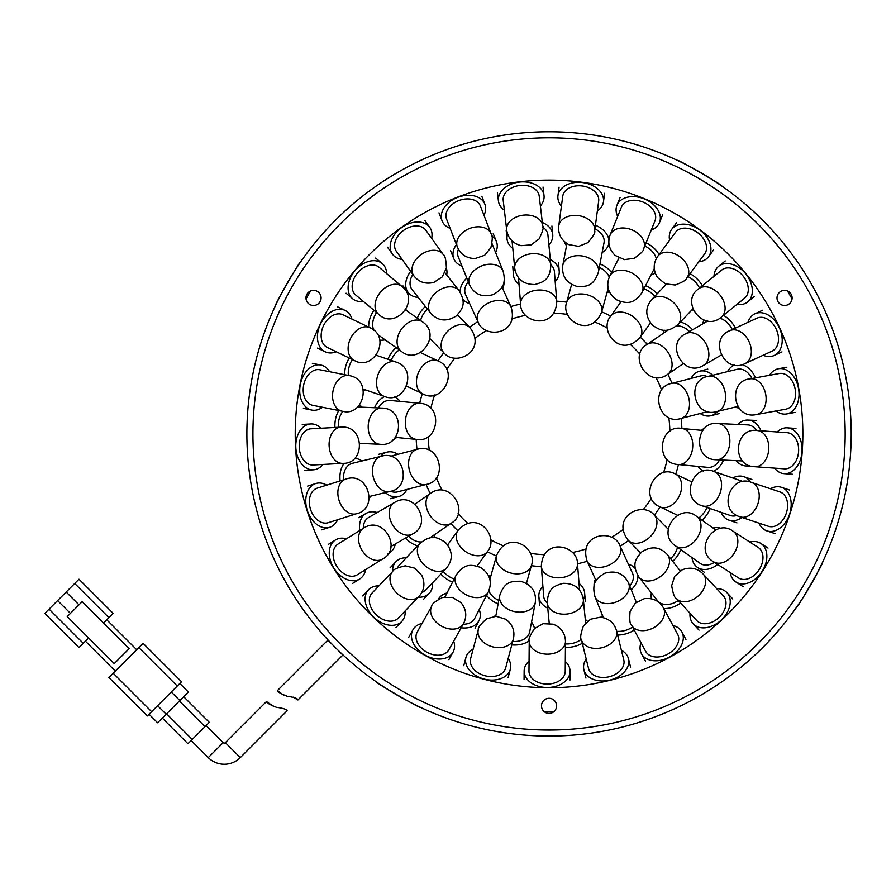<?xml version="1.0" encoding="UTF-8"?>
<svg xmlns="http://www.w3.org/2000/svg" width="896" height="896" viewBox="0 0 896 896"><rect width="100%" height="100%" fill="white"/><g stroke="black" fill="none" stroke-linecap="round" stroke-linejoin="round"><path stroke-width="1.34" d="M544.454 554.691A120.859 120.859 0 0 1 530.566 553.358M503.418 545.843A120.859 120.859 0 0 1 490.829 539.84M467.891 523.488A120.859 120.859 0 0 1 458.114 513.542M442.154 490.336A120.859 120.859 0 0 1 436.363 477.635M429.296 450.374A120.859 120.859 0 0 1 428.198 436.464M430.898 408.419A120.859 120.859 0 0 1 434.616 394.979M446.734 369.555A120.859 120.859 0 0 1 454.832 358.198M474.914 338.442A120.859 120.859 0 0 1 486.416 330.546M512.042 318.853A120.859 120.859 0 0 1 525.549 315.358M556.741 301.19A132.955 132.955 0 0 1 566.731 302.142M601.675 311.819A132.955 132.955 0 0 1 610.725 316.142M640.248 337.187A132.955 132.955 0 0 1 647.293 344.344A132.955 132.955 0 0 0 640.248 337.187M667.834 374.214A132.955 132.955 0 0 1 672 383.354A132.955 132.955 0 0 0 667.834 374.214M681.083 418.454A132.955 132.955 0 0 1 681.878 428.456A132.955 132.955 0 0 0 681.083 418.454M678.418 464.542A132.955 132.955 0 0 1 675.73 474.219A132.955 132.955 0 0 0 678.418 464.542M660.139 506.946A132.955 132.955 0 0 1 654.315 515.122A132.955 132.955 0 0 0 660.139 506.946M628.454 540.534A132.955 132.955 0 0 1 620.189 546.224A132.955 132.955 0 0 0 628.454 540.534M587.194 561.277A132.955 132.955 0 0 1 577.483 563.786A132.955 132.955 0 0 0 587.194 561.277M553.627 313.141A120.859 120.859 0 0 1 567.515 314.474M594.653 321.989A120.859 120.859 0 0 1 607.253 327.992M630.19 344.344A120.859 120.859 0 0 1 639.968 354.29M655.928 377.496A120.859 120.859 0 0 1 661.718 390.186M668.774 417.458A120.859 120.859 0 0 1 669.872 431.368M667.184 459.402A120.859 120.859 0 0 1 663.466 472.842M651.336 498.277A120.859 120.859 0 0 1 643.25 509.634M623.157 529.379A120.859 120.859 0 0 1 611.666 537.286M586.04 548.979A120.859 120.859 0 0 1 572.533 552.474M541.341 566.642A132.955 132.955 0 0 1 531.35 565.678M496.406 556.002A132.955 132.955 0 0 1 487.346 551.69M457.822 530.645A132.955 132.955 0 0 1 450.789 523.488A132.955 132.955 0 0 0 457.822 530.645M430.248 493.606A132.955 132.955 0 0 1 426.082 484.478A132.955 132.955 0 0 0 430.248 493.606M416.987 449.378A132.955 132.955 0 0 1 416.203 439.376A132.955 132.955 0 0 0 416.987 449.378M419.664 403.278A132.955 132.955 0 0 1 422.341 393.613A132.955 132.955 0 0 0 419.664 403.278M437.942 360.886A132.955 132.955 0 0 1 443.766 352.71A132.955 132.955 0 0 0 437.942 360.886M469.627 327.286A132.955 132.955 0 0 1 477.893 321.608A132.955 132.955 0 0 0 469.627 327.286M510.877 306.555A132.955 132.955 0 0 1 520.587 304.046A132.955 132.955 0 0 0 510.877 306.555M266.459 701.534L225.344 742.65A1.512 1.512 0 0 1 223.205 742.65L208.253 757.613A22.658 22.658 0 0 0 240.296 757.613L287.123 710.786C286.866 709.408 283.27 708.232 276.315 707.28C269.898 704.715 266.616 702.8 266.459 701.534L274.098 706.754M223.205 742.65L206.114 725.558M208.253 757.613L191.162 740.522M162.31 718.088L187.947 743.725L205.05 726.634L209.317 722.355L183.68 696.718M149.061 714.235L157.618 722.781L188.384 692.014L179.838 683.469L188.384 692.014M147.358 715.949L108.898 677.488L147.358 715.949L181.541 681.755L143.08 643.306L138.813 647.573L177.274 686.034M108.898 677.488L138.813 647.573M85.4 641.166L115.304 671.082M106.758 619.797L136.674 649.712M88.603 637.963L83.261 643.306L49.078 609.112L44.8 613.39L78.982 647.573L83.261 643.306M74.715 583.475L108.898 617.658L113.176 613.39L78.982 579.208L49.078 609.112M108.898 617.658L103.555 623M78.982 579.208L113.176 613.39M78.982 647.573L59.517 628.107M82.186 601.642L129.192 648.648L114.24 663.6L67.234 616.594L82.186 601.642M78.982 604.845L66.17 592.021M57.624 600.566L70.437 613.39M277.446 690.547C277.558 691.858 280.818 693.773 287.224 696.282C294.179 697.267 297.752 698.499 297.931 699.978L342.854 655.054L327.902 640.091L277.446 690.547L283.819 695.341M297.931 699.978L293.126 697.122M787.461 290.965A277.984 277.984 0 0 1 792.042 298.906M553.616 711.861A277.984 277.984 0 0 1 544.454 711.861M306.578 297.942L306.04 298.906A277.984 277.984 0 0 1 310.621 290.965L308.291 294.93M539.213 196.078A18.133 12.824 173.3 0 0 526.904 185.662A18.133 12.824 173.3 0 0 507.685 190.478A18.133 12.824 173.3 0 0 503.205 200.334L506.71 230.037A18.133 12.824 -6.7 0 1 511.19 220.181A18.133 12.824 -6.7 0 1 536.693 217.571A18.133 12.824 -6.7 0 1 542.73 225.792L539.213 196.078M504.381 210.224A22.96 16.24 -6.7 0 1 498.411 200.894A22.96 16.24 -6.7 0 1 504.067 188.418A22.96 16.24 -6.7 0 1 528.427 182.314A22.96 16.24 -6.7 0 1 544.018 195.518A22.96 16.24 -6.7 0 1 540.389 205.979M518.515 277.715L520.61 304.293A18.133 12.824 -4.5 0 1 525.952 294.246A18.133 12.824 -4.5 0 1 551.544 293.328A18.133 12.824 -4.5 0 1 556.763 301.437L554.4 271.622A18.133 12.824 175.5 0 0 550.816 264.779L547.926 234.998A18.133 12.824 174.4 0 0 542.83 227.158M542.338 222.488A22.96 16.24 -5.6 0 1 552.731 234.528A22.96 16.24 -5.6 0 1 548.89 244.91M512.803 248.416A22.96 16.24 -5.6 0 1 507.024 238.963A22.96 16.24 -5.6 0 1 507.629 233.946M550.312 259.605A22.96 16.24 -4.5 0 1 559.227 271.242A22.96 16.24 -4.5 0 1 555.184 281.557M519.042 284.413A22.96 16.24 -4.5 0 1 513.442 274.859A22.96 16.24 -4.5 0 1 514.741 268.419M609.224 277.077A18.133 12.824 -164.5 0 0 599.301 267.411M599.962 263.95A22.96 16.24 15.5 0 1 611.509 272.552M609.202 291.469A22.96 16.24 15.5 0 1 606.928 292.846M654.774 296.33A18.133 12.824 -144.5 0 0 643.91 288.837M645.534 285.667A22.96 16.24 35.5 0 1 657.205 293.776M689.506 331.554A18.133 12.824 -124.5 0 0 683.099 327.13A18.133 12.824 -124.5 0 0 676.536 325.898M680.4 322A22.96 16.24 55.5 0 1 683.39 323.042A22.96 16.24 55.5 0 1 692.586 329.762M663.51 333.189A22.96 16.24 55.5 0 1 664.216 330.12M717.539 411.398A22.96 16.24 75.5 0 1 711.01 415.699A22.96 16.24 75.5 0 1 700.157 413.515M707.358 376.578A18.133 12.824 -104.5 0 0 700.706 375.917L671.754 383.41A18.133 12.824 75.5 0 1 682.573 386.926A18.133 12.824 75.5 0 1 687.926 411.97A18.133 12.824 75.5 0 1 680.848 418.51L707.818 411.533M691.062 378.414A22.96 16.24 75.5 0 1 699.496 371.235A22.96 16.24 75.5 0 1 712.734 375.245M702.766 430.461L681.621 428.434A18.133 12.824 95.5 0 1 690.592 435.434A18.133 12.824 95.5 0 1 687.053 460.802A18.133 12.824 95.5 0 1 678.16 464.52L707.941 467.376A18.133 12.824 -84.5 0 0 719.589 459.906M723.531 460.085A22.96 16.24 95.5 0 1 713.272 471.285M703.55 471.094A22.96 16.24 95.5 0 1 698.018 466.424M701.478 430.338A22.96 16.24 95.5 0 1 705.589 427.582M698.779 517.933A18.133 12.824 -64.5 0 0 706.91 507.427M710.147 508.547A22.96 16.24 115.5 0 1 701.971 520.195M670.578 558.678A18.133 12.824 -44.5 0 0 677.477 547.4A18.133 12.824 -44.5 0 0 677.499 547.299M680.758 549.606A22.96 16.24 135.5 0 1 672.706 561.366M629.776 586.029A18.133 12.824 -24.5 0 0 630.918 584.483A18.133 12.824 -24.5 0 0 632.498 573.216L620.088 546A18.133 12.824 155.5 0 1 618.509 557.267A18.133 12.824 155.5 0 1 594.765 566.888A18.133 12.824 155.5 0 1 587.093 561.042L596.131 580.843M637.941 575.702A22.96 16.24 155.5 0 1 634.894 585.48A22.96 16.24 155.5 0 1 631.277 589.77M594.082 586.152A22.96 16.24 155.5 0 1 595.37 579.186M628.365 564.144A22.96 16.24 155.5 0 1 635.298 568.646M579.566 590.117L577.461 563.539A18.133 12.824 175.5 0 1 572.13 573.586A18.133 12.824 175.5 0 1 546.526 574.504A18.133 12.824 175.5 0 1 541.318 566.395L543.67 596.21A18.133 12.824 -4.5 0 0 547.254 603.053M547.758 608.216A22.96 16.24 175.5 0 1 538.854 596.59A22.96 16.24 175.5 0 1 542.886 586.275M579.04 583.419A22.96 16.24 175.5 0 1 584.64 592.973A22.96 16.24 175.5 0 1 583.341 599.413M488.846 590.755A18.133 12.824 15.5 0 0 498.781 600.41M498.12 603.882A22.96 16.24 -164.5 0 1 486.573 595.28M488.869 576.352A22.96 16.24 -164.5 0 1 491.154 574.986M443.307 571.491A18.133 12.824 35.5 0 0 454.171 578.995M452.547 582.154A22.96 16.24 -144.5 0 1 440.877 574.045M408.576 536.278A18.133 12.824 55.5 0 0 414.982 540.691A18.133 12.824 55.5 0 0 421.534 541.934M417.682 545.821A22.96 16.24 -124.5 0 1 414.691 544.79A22.96 16.24 -124.5 0 1 405.496 538.07M434.56 534.643A22.96 16.24 -124.5 0 1 433.854 537.712M380.531 456.422A22.96 16.24 -104.5 0 1 387.061 452.133A22.96 16.24 -104.5 0 1 397.925 454.317M390.723 491.243A18.133 12.824 75.5 0 0 397.365 491.915L426.328 484.422A18.133 12.824 -104.5 0 1 415.498 480.906A18.133 12.824 -104.5 0 1 410.155 455.851A18.133 12.824 -104.5 0 1 417.234 449.31L390.253 456.299M407.019 489.418A22.96 16.24 -104.5 0 1 398.574 496.597A22.96 16.24 -104.5 0 1 385.336 492.576M395.304 437.371L416.45 439.398A18.133 12.824 -84.5 0 1 407.478 432.398A18.133 12.824 -84.5 0 1 411.018 407.03A18.133 12.824 -84.5 0 1 419.91 403.312L390.141 400.445A18.133 12.824 95.5 0 0 378.482 407.926M374.55 407.747A22.96 16.24 -84.5 0 1 384.81 396.536M394.531 396.726A22.96 16.24 -84.5 0 1 400.064 401.397M396.592 437.494A22.96 16.24 -84.5 0 1 392.482 440.25M399.302 349.888A18.133 12.824 115.5 0 0 391.171 360.394M387.923 359.285A22.96 16.24 -64.5 0 1 396.11 347.626M427.493 309.154A18.133 12.824 135.5 0 0 420.605 320.432A18.133 12.824 135.5 0 0 420.582 320.533M417.323 318.214A22.96 16.24 -44.5 0 1 425.365 306.466M468.306 281.803A18.133 12.824 155.5 0 0 467.163 283.349A18.133 12.824 155.5 0 0 465.584 294.616L477.994 321.832A18.133 12.824 -24.5 0 1 479.573 310.565A18.133 12.824 -24.5 0 1 503.317 300.944A18.133 12.824 -24.5 0 1 510.989 306.79L501.95 286.978M460.13 292.13A22.96 16.24 -24.5 0 1 463.176 282.352A22.96 16.24 -24.5 0 1 466.794 278.051M504 281.669A22.96 16.24 -24.5 0 1 502.712 288.635M469.717 303.688A22.96 16.24 -24.5 0 1 462.784 299.186M566.933 243.6L562.789 265.317A18.133 12.824 10.8 0 1 570.315 257.141A18.133 12.824 10.8 0 1 595.336 262.707A18.133 12.824 10.8 0 1 598.405 272.115L604.016 242.738A18.133 12.824 -169.2 0 0 594.944 228.85M595.426 225.221A22.96 16.24 10.8 0 1 608.899 240.229M608.877 242.872A22.96 16.24 10.8 0 1 608.765 243.645A22.96 16.24 10.8 0 1 602.146 252.526M566.53 245.728A22.96 16.24 10.8 0 1 564.189 241.45M656.286 258.642A18.133 12.824 -152.8 0 0 644.784 245.986M646.072 242.816A22.96 16.24 27.2 0 1 659.042 254.576M655.222 273.112A22.96 16.24 27.2 0 1 651.09 274.837M699.53 288.098A18.133 12.824 -136.5 0 0 687.87 276.573M690.01 273.672A22.96 16.24 43.5 0 1 702.374 285.79M693.224 310.005A22.96 16.24 43.5 0 1 691.779 310.027M665.493 285.051A22.96 16.24 43.5 0 1 665.448 283.875M732.278 329.549A18.133 12.824 -120.1 0 0 722.456 319.234A18.133 12.824 -120.1 0 0 719.846 318.181M723.453 315.381A22.96 16.24 59.9 0 1 735.381 328.115M702.71 323.893A22.96 16.24 59.9 0 1 703.998 320.13M751.957 378.493A18.133 12.824 -103.7 0 0 747.734 372.736A18.133 12.824 -103.7 0 0 737.173 369.275L708.109 376.376A18.133 12.824 76.3 0 1 718.682 379.837A18.133 12.824 76.3 0 1 724.013 404.902A18.133 12.824 76.3 0 1 716.722 411.6L737.811 406.448M742.011 364.672A22.96 16.24 76.3 0 1 749.403 368.962A22.96 16.24 76.3 0 1 755.496 377.843M739.446 408.621A22.96 16.24 76.3 0 1 736.098 406.862M727.485 371.638A22.96 16.24 76.3 0 1 734.586 365.03M737.8 424.446A22.96 16.24 92.6 0 1 747.981 420.067A22.96 16.24 92.6 0 1 759.584 428.042A22.96 16.24 92.6 0 1 760.973 430.808M749.459 465.55A22.96 16.24 92.6 0 1 745.875 465.954A22.96 16.24 92.6 0 1 736.142 460.667M756.493 430.506A18.133 12.824 -87.4 0 0 747.757 424.894L717.875 423.528A18.133 12.824 92.6 0 1 727.037 429.822A18.133 12.824 92.6 0 1 725.088 455.37A18.133 12.824 92.6 0 1 716.218 459.749L742.661 460.958M743.266 481.667A18.133 12.824 -71 0 0 742.246 481.253L713.966 471.509A18.133 12.824 109 0 1 720.989 480.133A18.133 12.824 109 0 1 711.917 504.101A18.133 12.824 109 0 1 702.162 505.803L730.442 515.536A18.133 12.824 -71 0 0 736.949 515.446M741.955 517.451A22.96 16.24 109 0 1 728.874 520.106A22.96 16.24 109 0 1 721.022 512.288M732.827 478.005A22.96 16.24 109 0 1 743.826 476.683A22.96 16.24 109 0 1 750.411 482.093M715.758 529.984L696.696 516.454A18.133 12.824 125.4 0 1 700.997 526.702A18.133 12.824 125.4 0 1 685.541 547.154A18.133 12.824 125.4 0 1 675.707 546.022L700.101 563.338A18.133 12.824 -54.6 0 0 714.426 562.352M717.674 564.458A22.96 16.24 125.4 0 1 697.301 567.28A22.96 16.24 125.4 0 1 691.97 557.57M712.958 528.002A22.96 16.24 125.4 0 1 721.347 528.461M680.221 570.886L667.453 554.714A18.133 12.824 141.7 0 1 668.696 565.757A18.133 12.824 141.7 0 1 648.11 581.022A18.133 12.824 141.7 0 1 638.994 577.17L657.518 600.656A18.133 12.824 -38.3 0 0 678.283 600.533M680.624 603.064A22.96 16.24 141.7 0 1 663.757 608.485M651.448 598.808A22.96 16.24 141.7 0 1 651.347 592.827M679.806 570.371A22.96 16.24 141.7 0 1 680.904 570.483M616.672 631.266A18.133 12.824 -21.9 0 0 632.565 627.021M634.222 630.101A22.96 16.24 158.1 0 1 617.613 635.029M601.586 617.299A22.96 16.24 158.1 0 1 602.437 615.216M636.07 601.686A22.96 16.24 158.1 0 1 636.698 601.933M565.454 643.91A18.133 12.824 -5.6 0 0 581.314 639.296M582.288 643.238A22.96 16.24 174.4 0 1 565.432 647.371M585.278 619.405A22.96 16.24 174.4 0 1 587.418 621.286M512.691 641.491A18.133 12.824 10.8 0 0 522.144 640.069A18.133 12.824 10.8 0 0 529.682 631.893L535.293 602.515A18.133 12.824 -169.2 0 1 527.755 610.691A18.133 12.824 -169.2 0 1 502.746 605.125A18.133 12.824 -169.2 0 1 499.677 595.706L495.746 616.269M529.222 640.718A22.96 16.24 -169.2 0 1 524.888 643.16A22.96 16.24 -169.2 0 1 511.795 644.874M494.435 616.325A22.96 16.24 -169.2 0 1 495.936 615.306M531.552 622.104A22.96 16.24 -169.2 0 1 534.464 628.589M463.165 624.232A18.133 12.824 27.2 0 0 465.158 624.142A18.133 12.824 27.2 0 0 474.69 618.419L488.354 591.808A18.133 12.824 -152.8 0 1 478.811 597.531A18.133 12.824 -152.8 0 1 456.378 585.144A18.133 12.824 -152.8 0 1 456.098 575.254L444.965 596.938M479.237 609.56A22.96 16.24 -152.8 0 1 478.99 620.626A22.96 16.24 -152.8 0 1 466.917 627.872A22.96 16.24 -152.8 0 1 461.182 627.771M438.312 599.312A22.96 16.24 -152.8 0 1 446.981 592.995M421.837 592.446A18.133 12.824 43.5 0 0 425.723 590.005L446.32 568.322A18.133 12.824 -136.5 0 1 435.568 571.122A18.133 12.824 -136.5 0 1 417.525 552.91A18.133 12.824 -136.5 0 1 420.045 543.334L399.437 565.018A18.133 12.824 43.5 0 0 397.622 567.784M392.538 571.614A22.96 16.24 -136.5 0 1 395.931 561.691A22.96 16.24 -136.5 0 1 406.302 557.794M432.589 582.781A22.96 16.24 -136.5 0 1 429.218 593.331A22.96 16.24 -136.5 0 1 418.242 597.206M390.891 546.526L412.619 533.938A18.133 12.824 -120.1 0 1 401.509 533.59A18.133 12.824 -120.1 0 1 389.334 511.045A18.133 12.824 -120.1 0 1 394.442 502.566L368.558 517.563A18.133 12.824 59.9 0 0 363.306 528.304M359.744 530.522A22.96 16.24 -120.1 0 1 366.128 513.386A22.96 16.24 -120.1 0 1 377.182 512.568M395.36 543.939A22.96 16.24 -120.1 0 1 389.166 553.112A22.96 16.24 -120.1 0 1 388.091 553.661M369.376 496.485L389.962 491.445A18.133 12.824 -103.7 0 1 379.4 487.995A18.133 12.824 -103.7 0 1 374.069 462.918A18.133 12.824 -103.7 0 1 381.36 456.232L352.296 463.333A18.133 12.824 76.3 0 0 343.493 479.842M340.133 480.906A22.96 16.24 -103.7 0 1 344.243 463.232M354.491 458.315A22.96 16.24 -103.7 0 1 361.984 460.958M370.586 496.182A22.96 16.24 -103.7 0 1 369.275 498.243M342.91 411.309A18.133 12.824 92.6 0 0 338.386 427.291M334.947 427.47A22.96 16.24 -87.4 0 1 338.778 410.514M359.632 404.869A22.96 16.24 -87.4 0 1 361.939 407.165M352.43 359.542A18.133 12.824 109 0 0 348.365 375.446M344.658 374.707A22.96 16.24 -71 0 1 349.238 358.008M376.701 354.771A22.96 16.24 -71 0 1 377.059 355.533M365.254 389.827A22.96 16.24 -71 0 1 363.53 390.656M376.566 312.536A18.133 12.824 125.4 0 0 372.68 323.814A18.133 12.824 125.4 0 0 373.89 330.31M368.76 327.163A22.96 16.24 -54.6 0 1 368.738 325.024A22.96 16.24 -54.6 0 1 373.934 310.318M405.989 309.467A22.96 16.24 -54.6 0 1 406.101 310.262M385.123 339.83A22.96 16.24 -54.6 0 1 379.77 340.122M412.854 274.422A18.133 12.824 141.7 0 0 410.85 278.589A18.133 12.824 141.7 0 0 412.093 289.632L430.618 313.118A18.133 12.824 -38.3 0 1 429.374 302.064A18.133 12.824 -38.3 0 1 449.971 286.81A18.133 12.824 -38.3 0 1 459.088 290.651L444.942 272.731M418.264 297.461A22.96 16.24 -38.3 0 1 408.296 292.634A22.96 16.24 -38.3 0 1 406.717 278.634A22.96 16.24 -38.3 0 1 410.659 271.342M446.376 268.072A22.96 16.24 -38.3 0 1 446.734 274.994M462.011 266.146A22.96 16.24 -21.9 0 1 453.802 258.698A22.96 16.24 -21.9 0 1 456.232 244.832A22.96 16.24 -21.9 0 1 456.422 244.574M491.826 235.984A22.96 16.24 -21.9 0 1 496.406 241.562A22.96 16.24 -21.9 0 1 495.645 252.616M458.416 249.256A18.133 12.824 158.1 0 0 458.282 256.894L469.448 284.648A18.133 12.824 -21.9 0 1 471.374 273.694A18.133 12.824 -21.9 0 1 495.421 264.858A18.133 12.824 -21.9 0 1 503.093 271.118L492.083 243.746M598.674 201.107A18.133 12.824 -172.3 0 0 589.333 187.958A18.133 12.824 -172.3 0 0 569.52 187.835A18.133 12.824 -172.3 0 0 562.744 196.269L558.746 225.915A18.133 12.824 7.7 0 1 565.533 217.482A18.133 12.824 7.7 0 1 590.878 221.301A18.133 12.824 7.7 0 1 594.686 230.754L598.674 201.107M561.411 206.147A22.96 16.24 7.7 0 1 557.95 195.63A22.96 16.24 7.7 0 1 566.541 184.946A22.96 16.24 7.7 0 1 591.64 185.091A22.96 16.24 7.7 0 1 603.467 201.757A22.96 16.24 7.7 0 1 597.341 210.986M655.01 220.763A18.133 12.824 -157.9 0 0 649.242 205.71A18.133 12.824 -157.9 0 0 630.078 200.659A18.133 12.824 -157.9 0 0 621.41 207.144L610.165 234.864A18.133 12.824 22.1 0 1 618.834 228.379A18.133 12.824 22.1 0 1 642.443 238.381A18.133 12.824 22.1 0 1 643.776 248.494L655.01 220.763M617.658 216.384A22.96 16.24 22.1 0 1 616.93 205.33A22.96 16.24 22.1 0 1 627.906 197.12A22.96 16.24 22.1 0 1 652.176 203.504A22.96 16.24 22.1 0 1 659.49 222.589A22.96 16.24 22.1 0 1 651.269 230.003M704.693 253.814A18.133 12.824 -143.5 0 0 702.845 237.798A18.133 12.824 -143.5 0 0 685.53 228.144A18.133 12.824 -143.5 0 0 675.528 232.266L657.754 256.323A18.133 12.824 36.5 0 1 667.755 252.202A18.133 12.824 36.5 0 1 688.128 267.758A18.133 12.824 36.5 0 1 686.907 277.872L704.693 253.814M669.603 240.285A22.96 16.24 36.5 0 1 671.642 229.398A22.96 16.24 36.5 0 1 684.32 224.168A22.96 16.24 36.5 0 1 706.238 236.398A22.96 16.24 36.5 0 1 708.579 256.693A22.96 16.24 36.5 0 1 698.768 261.834M744.587 298.189A18.133 12.824 -129.1 0 0 746.782 282.206A18.133 12.824 -129.1 0 0 732.424 268.554A18.133 12.824 -129.1 0 0 721.706 270.054L698.499 288.938A18.133 12.824 50.9 0 1 709.218 287.437A18.133 12.824 50.9 0 1 725.088 307.563A18.133 12.824 50.9 0 1 721.381 317.061L744.587 298.189M713.966 276.349A22.96 16.24 50.9 0 1 718.648 266.314A22.96 16.24 50.9 0 1 732.222 264.398A22.96 16.24 50.9 0 1 750.422 281.691A22.96 16.24 50.9 0 1 747.634 301.93A22.96 16.24 50.9 0 1 736.859 304.472M772.195 351.075A18.133 12.824 -114.7 0 0 778.299 336.146A18.133 12.824 -114.7 0 0 767.782 319.357A18.133 12.824 -114.7 0 0 757.03 318.147L729.859 330.658A18.133 12.824 65.3 0 1 740.611 331.867A18.133 12.824 65.3 0 1 750.971 355.32A18.133 12.824 65.3 0 1 745.024 363.597L772.195 351.075M747.97 322.314A22.96 16.24 65.3 0 1 755.003 313.757A22.96 16.24 65.3 0 1 768.622 315.28A22.96 16.24 65.3 0 1 781.95 336.56A22.96 16.24 65.3 0 1 774.222 355.466A22.96 16.24 65.3 0 1 763.146 355.253M785.792 409.181A18.133 12.824 -100.3 0 0 795.413 396.234A18.133 12.824 -100.3 0 0 789.398 377.35A18.133 12.824 -100.3 0 0 779.285 373.509L749.851 378.874A18.133 12.824 79.7 0 1 759.976 382.715A18.133 12.824 79.7 0 1 764.176 408.005A18.133 12.824 79.7 0 1 756.358 414.546L785.792 409.181M769.474 375.301A22.96 16.24 79.7 0 1 778.411 368.749A22.96 16.24 79.7 0 1 791.235 373.621A22.96 16.24 79.7 0 1 798.84 397.544A22.96 16.24 79.7 0 1 786.654 413.941A22.96 16.24 79.7 0 1 775.981 410.962M784.504 468.832A18.133 12.824 -85.9 0 0 797.037 458.685A18.133 12.824 -85.9 0 0 795.917 438.906A18.133 12.824 -85.9 0 0 787.069 432.667L757.232 430.539A18.133 12.824 94.1 0 1 766.08 436.778A18.133 12.824 94.1 0 1 763.862 462.325A18.133 12.824 94.1 0 1 754.667 466.715L784.504 468.832M777.134 431.962A22.96 16.24 94.1 0 1 787.416 427.84A22.96 16.24 94.1 0 1 798.616 435.747A22.96 16.24 94.1 0 1 800.038 460.813A22.96 16.24 94.1 0 1 784.157 473.659A22.96 16.24 94.1 0 1 774.558 468.126M768.421 526.288A18.133 12.824 -71.5 0 0 783.082 519.59A18.133 12.824 -71.5 0 0 786.912 500.147A18.133 12.824 -71.5 0 0 779.901 491.904L751.531 482.429A18.133 12.824 108.5 0 1 758.542 490.672A18.133 12.824 108.5 0 1 750.042 514.853A18.133 12.824 108.5 0 1 740.051 516.813L768.421 526.288M770.448 488.746A22.96 16.24 108.5 0 1 781.435 487.312A22.96 16.24 108.5 0 1 790.317 497.75A22.96 16.24 108.5 0 1 785.467 522.379A22.96 16.24 108.5 0 1 766.886 530.88A22.96 16.24 108.5 0 1 758.968 523.141M738.55 577.954A18.133 12.824 -57.1 0 0 754.432 575.098A18.133 12.824 -57.1 0 0 762.978 557.222A18.133 12.824 -57.1 0 0 758.229 547.49L733.107 531.261A18.133 12.824 122.9 0 1 737.845 540.982A18.133 12.824 122.9 0 1 723.598 562.296A18.133 12.824 122.9 0 1 713.429 561.714L738.55 577.954M749.862 542.08A22.96 16.24 122.9 0 1 760.85 543.435A22.96 16.24 122.9 0 1 766.864 555.755A22.96 16.24 122.9 0 1 756.034 578.402A22.96 16.24 122.9 0 1 735.93 582.008A22.96 16.24 122.9 0 1 730.184 572.544M696.774 620.558A18.133 12.824 -42.7 0 0 712.869 621.746A18.133 12.824 -42.7 0 0 725.592 606.547A18.133 12.824 -42.7 0 0 723.408 595.952L703.114 573.978A18.133 12.824 137.3 0 1 705.286 584.573A18.133 12.824 137.3 0 1 686.19 601.675A18.133 12.824 137.3 0 1 676.48 598.584L696.774 620.558M716.654 588.627A22.96 16.24 137.3 0 1 726.958 592.67A22.96 16.24 137.3 0 1 729.714 606.099A22.96 16.24 137.3 0 1 713.597 625.341A22.96 16.24 137.3 0 1 693.224 623.829A22.96 16.24 137.3 0 1 690.021 613.234M645.725 651.437A18.133 12.824 -28.3 0 0 661.002 656.589A18.133 12.824 -28.3 0 0 677.107 645.03A18.133 12.824 -28.3 0 0 677.634 634.222L663.443 607.891A18.133 12.824 151.7 0 1 662.917 618.699A18.133 12.824 151.7 0 1 640.158 630.515A18.133 12.824 151.7 0 1 631.523 625.106L645.725 651.437M672.907 625.453A22.96 16.24 151.7 0 1 681.89 631.926A22.96 16.24 151.7 0 1 681.218 645.624A22.96 16.24 151.7 0 1 660.822 660.251A22.96 16.24 151.7 0 1 641.469 653.722A22.96 16.24 151.7 0 1 640.987 642.656M588.594 668.64A18.133 12.824 -13.9 0 0 602.112 677.432A18.133 12.824 -13.9 0 0 620.581 670.253A18.133 12.824 -13.9 0 0 623.784 659.915L616.582 630.874A18.133 12.824 166.1 0 1 613.379 641.211A18.133 12.824 166.1 0 1 588.403 647.002A18.133 12.824 166.1 0 1 581.392 639.61L588.594 668.64M621.387 650.238A22.96 16.24 166.1 0 1 628.477 658.75A22.96 16.24 166.1 0 1 624.422 671.843A22.96 16.24 166.1 0 1 601.026 680.938A22.96 16.24 166.1 0 1 583.901 669.805A22.96 16.24 166.1 0 1 586.186 658.963M528.976 671.104A18.133 12.824 0.5 0 0 539.885 682.987A18.133 12.824 0.5 0 0 559.563 680.613A18.133 12.824 0.5 0 0 565.23 671.395L565.477 641.491A18.133 12.824 -179.5 0 1 559.798 650.709A18.133 12.824 -179.5 0 1 534.173 650.093A18.133 12.824 -179.5 0 1 529.222 641.189L528.976 671.104M565.309 661.438A22.96 16.24 -179.5 0 1 570.069 671.44A22.96 16.24 -179.5 0 1 562.878 683.11A22.96 16.24 -179.5 0 1 537.958 686.112A22.96 16.24 -179.5 0 1 524.138 671.059A22.96 16.24 -179.5 0 1 529.054 661.136M470.613 658.661A18.133 12.824 14.9 0 0 478.229 672.885A18.133 12.824 14.9 0 0 497.874 675.483A18.133 12.824 14.9 0 0 505.658 667.968L513.341 639.05A18.133 12.824 -165.1 0 1 505.557 646.576A18.133 12.824 -165.1 0 1 480.883 639.61A18.133 12.824 -165.1 0 1 478.296 629.754L470.613 658.661M508.222 658.336A22.96 16.24 -165.1 0 1 510.339 669.211A22.96 16.24 -165.1 0 1 500.472 678.731A22.96 16.24 -165.1 0 1 475.586 675.427A22.96 16.24 -165.1 0 1 465.942 657.418A22.96 16.24 -165.1 0 1 473.178 649.029M417.189 632.094A18.133 12.824 29.3 0 0 421.03 647.763A18.133 12.824 29.3 0 0 439.41 655.166A18.133 12.824 29.3 0 0 448.818 649.824L463.445 623.728A18.133 12.824 -150.7 0 1 454.037 629.07A18.133 12.824 -150.7 0 1 431.872 616.19A18.133 12.824 -150.7 0 1 431.816 606.01L417.189 632.094M453.69 641.133A22.96 16.24 -150.7 0 1 453.04 652.187A22.96 16.24 -150.7 0 1 441.112 658.963A22.96 16.24 -150.7 0 1 417.838 649.578A22.96 16.24 -150.7 0 1 412.966 629.731A22.96 16.24 -150.7 0 1 422.061 623.403M372.042 593.085A18.133 12.824 43.7 0 0 371.862 609.213A18.133 12.824 43.7 0 0 387.834 620.95A18.133 12.824 43.7 0 0 398.272 618.117L418.925 596.478A18.133 12.824 -136.3 0 1 408.486 599.312A18.133 12.824 -136.3 0 1 390.219 581.325A18.133 12.824 -136.3 0 1 392.694 571.446L372.042 593.085M405.149 610.904A22.96 16.24 -136.3 0 1 401.766 621.454A22.96 16.24 -136.3 0 1 388.539 625.05A22.96 16.24 -136.3 0 1 368.323 610.176A22.96 16.24 -136.3 0 1 368.547 589.747A22.96 16.24 -136.3 0 1 378.93 585.872M338.016 544.062A18.133 12.824 58.1 0 0 333.838 559.642A18.133 12.824 58.1 0 0 346.382 574.986A18.133 12.824 58.1 0 0 357.202 574.84L382.581 559.014A18.133 12.824 -121.9 0 1 371.762 559.171A18.133 12.824 -121.9 0 1 358.546 537.197A18.133 12.824 -121.9 0 1 363.406 528.248L338.016 544.062M365.658 569.565A22.96 16.24 -121.9 0 1 359.755 578.939A22.96 16.24 -121.9 0 1 346.046 579.13A22.96 16.24 -121.9 0 1 330.165 559.698A22.96 16.24 -121.9 0 1 335.462 539.963A22.96 16.24 -121.9 0 1 346.483 538.798M317.262 488.13A18.133 12.824 72.5 0 0 309.333 502.174A18.133 12.824 72.5 0 0 317.666 520.15A18.133 12.824 72.5 0 0 328.182 522.704L356.709 513.688A18.133 12.824 -107.5 0 1 346.181 511.146A18.133 12.824 -107.5 0 1 338.845 486.584A18.133 12.824 -107.5 0 1 345.778 479.114L317.262 488.13M337.68 519.702A22.96 16.24 -107.5 0 1 329.638 527.307A22.96 16.24 -107.5 0 1 316.31 524.082A22.96 16.24 -107.5 0 1 305.76 501.312A22.96 16.24 -107.5 0 1 315.806 483.515A22.96 16.24 -107.5 0 1 326.76 485.128M311.058 428.781A18.133 12.824 86.9 0 0 299.891 440.418A18.133 12.824 86.9 0 0 303.486 459.906A18.133 12.824 86.9 0 0 313.04 464.99L342.91 463.355A18.133 12.824 -93.1 0 1 333.357 458.27A18.133 12.824 -93.1 0 1 332.349 432.656A18.133 12.824 -93.1 0 1 340.928 427.146L311.058 428.781M322.986 464.442A22.96 16.24 -93.1 0 1 313.298 469.818A22.96 16.24 -93.1 0 1 301.202 463.378A22.96 16.24 -93.1 0 1 296.643 438.693A22.96 16.24 -93.1 0 1 310.789 423.954A22.96 16.24 -93.1 0 1 321.014 428.232M319.805 369.757A18.133 12.824 101.3 0 0 306.096 378.246A18.133 12.824 101.3 0 0 304.73 398.026A18.133 12.824 101.3 0 0 312.726 405.317L342.059 411.163A18.133 12.824 -78.7 0 1 334.074 403.861A18.133 12.824 -78.7 0 1 339.472 378.806A18.133 12.824 -78.7 0 1 349.149 375.603L319.805 369.757M322.504 407.266A22.96 16.24 -78.7 0 1 311.786 410.066A22.96 16.24 -78.7 0 1 301.661 400.814A22.96 16.24 -78.7 0 1 303.386 375.771A22.96 16.24 -78.7 0 1 320.757 365.019A22.96 16.24 -78.7 0 1 329.582 371.706M342.966 314.765A18.133 12.824 115.7 0 0 327.578 319.581A18.133 12.824 115.7 0 0 321.339 338.397A18.133 12.824 115.7 0 0 327.264 347.446L354.222 360.405A18.133 12.824 -64.3 0 1 348.298 351.355A18.133 12.824 -64.3 0 1 359.755 328.418A18.133 12.824 -64.3 0 1 369.925 327.723L342.966 314.765M336.246 351.77A22.96 16.24 -64.3 0 1 325.17 351.803A22.96 16.24 -64.3 0 1 317.666 340.334A22.96 16.24 -64.3 0 1 325.562 316.512A22.96 16.24 -64.3 0 1 345.061 310.408A22.96 16.24 -64.3 0 1 351.949 319.088M379.075 267.266A18.133 12.824 130.1 0 0 362.97 268.094A18.133 12.824 130.1 0 0 352.24 284.771A18.133 12.824 130.1 0 0 355.734 295.008L378.627 314.261A18.133 12.824 -49.9 0 1 375.133 304.024A18.133 12.824 -49.9 0 1 391.944 284.659A18.133 12.824 -49.9 0 1 401.968 286.518L379.075 267.266M363.362 301.426A22.96 16.24 -49.9 0 1 352.621 298.715A22.96 16.24 -49.9 0 1 348.208 285.734A22.96 16.24 -49.9 0 1 361.782 264.622A22.96 16.24 -49.9 0 1 382.189 263.558A22.96 16.24 -49.9 0 1 386.702 273.683M425.858 230.227A18.133 12.824 144.5 0 0 410.043 227.035A18.133 12.824 144.5 0 0 395.517 240.509A18.133 12.824 144.5 0 0 396.346 251.306L413.728 275.643A18.133 12.824 -35.5 0 1 412.899 264.858A18.133 12.824 -35.5 0 1 434 250.286A18.133 12.824 -35.5 0 1 443.24 254.576L425.858 230.227M402.136 259.414A22.96 16.24 -35.5 0 1 392.414 254.117A22.96 16.24 -35.5 0 1 391.362 240.442A22.96 16.24 -35.5 0 1 409.763 223.373A22.96 16.24 -35.5 0 1 429.789 227.416A22.96 16.24 -35.5 0 1 431.648 238.336M480.379 205.99A18.133 12.824 158.9 0 0 465.864 198.968A18.133 12.824 158.9 0 0 448.437 208.41A18.133 12.824 158.9 0 0 446.555 219.072L457.341 246.971A18.133 12.824 -21.1 0 1 459.222 236.309A18.133 12.824 -21.1 0 1 483.28 227.438A18.133 12.824 -21.1 0 1 491.165 233.901L480.379 205.99M450.15 228.368A22.96 16.24 -21.1 0 1 442.053 220.808A22.96 16.24 -21.1 0 1 444.427 207.312A22.96 16.24 -21.1 0 1 466.502 195.35A22.96 16.24 -21.1 0 1 484.893 204.254A22.96 16.24 -21.1 0 1 483.974 215.286M541.486 705.858A7.549 7.549 0 0 1 549.035 698.309A7.549 7.549 0 0 1 556.595 705.858A7.549 7.549 0 0 1 549.035 713.418A7.549 7.549 0 0 1 541.486 705.858M777 297.942A7.549 7.549 0 0 1 784.549 290.382A7.549 7.549 0 0 1 792.109 297.942A7.549 7.549 0 0 1 784.549 305.491A7.549 7.549 0 0 1 777 297.942M305.973 297.942A7.549 7.549 0 0 1 313.522 290.382A7.549 7.549 0 0 1 321.082 297.942A7.549 7.549 0 0 1 313.522 305.491A7.549 7.549 0 0 1 305.973 297.942M721.672 185.92C724.136 186.01 676.245 158.346 677.488 160.418C676.178 158.323 724.08 185.976 721.672 185.92M301.045 261.285C301.134 258.81 273.47 306.712 275.542 305.469C273.448 306.768 301.09 258.866 301.045 261.285M295.221 433.91A253.814 253.814 0 0 1 549.035 180.096A253.814 253.814 0 0 1 802.85 433.91A253.814 253.814 0 0 1 549.035 687.725A253.814 253.814 0 0 1 295.221 433.91M797.026 606.547C796.947 609.011 824.6 561.12 822.539 562.363C824.634 561.053 796.981 608.955 797.026 606.547M376.398 681.901C373.934 681.822 421.837 709.475 420.594 707.414C421.893 709.509 373.99 681.856 376.398 681.901M845.152 433.91A296.117 296.117 0 0 1 549.035 730.027A296.117 296.117 0 0 1 252.918 433.91A296.117 296.117 0 0 1 549.035 137.794A296.117 296.117 0 0 1 845.152 433.91M246.882 433.91A302.165 302.165 0 0 0 549.035 736.075A302.165 302.165 0 0 0 851.2 433.91A302.165 302.165 0 0 0 549.035 131.757A302.165 302.165 0 0 0 246.882 433.91M225.344 742.65L240.296 757.613M192.226 739.446L166.589 713.81M179.402 700.986L205.05 726.634M171.282 692.014L179.838 700.56M166.163 714.235L157.618 705.69M151.626 711.67L113.176 673.21M519.658 258.306A18.133 12.824 -5.6 0 1 545.227 256.603A18.133 12.824 -5.6 0 1 550.816 264.768C550.234 280.403 542.942 282.083 534.878 284.525C523.365 284.48 516.645 279.059 514.73 268.274A18.133 12.824 -5.6 0 1 519.658 258.306M571.626 284.469L566.664 302.389A18.133 12.824 15.5 0 1 575.109 294.773A18.133 12.824 15.5 0 1 599.48 302.658A18.133 12.824 15.5 0 1 601.608 312.066L608.182 288.333M620.984 301.762L610.579 316.344A18.133 12.824 35.5 0 1 621.13 312.077A18.133 12.824 35.5 0 1 641.334 327.835A18.133 12.824 35.5 0 1 640.102 337.389L650.429 322.918M668.472 329.773L647.08 344.49A18.133 12.824 55.5 0 1 658.448 344.086A18.133 12.824 55.5 0 1 672.045 365.792A18.133 12.824 55.5 0 1 667.621 374.36L683.155 363.686M691.342 481.656L675.506 474.107A18.133 12.824 115.5 0 1 681.542 483.75A18.133 12.824 115.5 0 1 669.536 506.386A18.133 12.824 115.5 0 1 659.904 506.834L677.611 515.278M668.181 529.222L654.136 514.942A18.133 12.824 135.5 0 1 656.499 526.064A18.133 12.824 135.5 0 1 637.482 543.222A18.133 12.824 135.5 0 1 628.275 540.355L640.618 552.91M526.456 583.352L531.418 565.443A18.133 12.824 -164.5 0 1 522.962 573.059A18.133 12.824 -164.5 0 1 498.602 565.163A18.133 12.824 -164.5 0 1 496.474 555.755L489.899 579.499M477.098 566.07L487.491 551.477A18.133 12.824 -144.5 0 1 476.952 555.744A18.133 12.824 -144.5 0 1 456.747 539.997A18.133 12.824 -144.5 0 1 457.968 530.432L447.653 544.902M429.598 538.059L451.002 523.342A18.133 12.824 -124.5 0 1 439.622 523.746A18.133 12.824 -124.5 0 1 426.026 502.04A18.133 12.824 -124.5 0 1 430.45 493.461L414.915 504.146M406.739 386.176L422.576 393.725A18.133 12.824 -64.5 0 1 416.539 384.07A18.133 12.824 -64.5 0 1 428.546 361.446A18.133 12.824 -64.5 0 1 438.166 360.987L420.47 352.554M429.89 338.598L443.946 352.89A18.133 12.824 -44.5 0 1 441.571 341.757A18.133 12.824 -44.5 0 1 460.589 324.598A18.133 12.824 -44.5 0 1 469.795 327.466L457.453 314.922M619.002 257.958L609.728 276.013A18.133 12.824 27.2 0 1 619.259 270.301A18.133 12.824 27.2 0 1 641.693 282.688A18.133 12.824 27.2 0 1 641.984 292.578L654.27 268.654M666.31 284.2L651.75 299.51A18.133 12.824 43.5 0 1 662.514 296.71A18.133 12.824 43.5 0 1 680.546 314.91A18.133 12.824 43.5 0 1 678.037 324.486L692.81 308.941M707.717 320.992L685.462 333.894A18.133 12.824 59.9 0 1 696.573 334.23A18.133 12.824 59.9 0 1 708.747 356.787A18.133 12.824 59.9 0 1 703.64 365.266L721.168 355.107M636.294 602.235L628.622 583.184A18.133 12.824 158.1 0 1 626.707 594.126A18.133 12.824 158.1 0 1 602.65 602.974A18.133 12.824 158.1 0 1 594.989 596.714L603.411 617.669M585.626 622.989L583.352 599.558A18.133 12.824 174.4 0 1 578.424 609.526A18.133 12.824 174.4 0 1 552.854 611.229A18.133 12.824 174.4 0 1 547.266 603.064L549.226 623.314M359.946 443.374L380.195 444.304A18.133 12.824 -87.4 0 1 371.034 438.01A18.133 12.824 -87.4 0 1 372.982 412.451A18.133 12.824 -87.4 0 1 381.864 408.083L357.616 406.963M363.227 389.122L384.115 396.312A18.133 12.824 -71 0 1 377.093 387.688A18.133 12.824 -71 0 1 386.165 363.72A18.133 12.824 -71 0 1 395.909 362.029L376.32 355.286M377.373 334.331L401.386 351.378A18.133 12.824 -54.6 0 1 397.085 341.118A18.133 12.824 -54.6 0 1 412.541 320.678A18.133 12.824 -54.6 0 1 422.363 321.798L405.686 309.971M543.021 187.029L544.018 195.518M506.71 230.037C507.987 238.168 512.77 243.376 521.058 245.672L531.104 244.877L539.022 239.053C542.718 231.638 543.95 227.214 542.73 225.792M497.403 192.405L498.411 200.894M551.914 226.016L552.731 234.528M512.064 240.901L514.73 268.274M506.195 230.462L507.024 238.963M558.555 262.718L559.227 271.242M520.61 304.293C520.262 322.694 555.442 330.949 556.763 301.437M512.758 266.336L513.442 274.859M566.664 302.389C560.034 319.558 590.274 339.349 601.608 312.066M610.579 316.344C598.483 330.21 620.122 359.162 640.102 337.389M647.08 344.49C627.357 355.611 648.525 388.842 667.621 374.36M719.286 413.549L711.01 415.699M671.754 383.41C649.421 387.117 657.944 425.589 680.848 418.51M707.773 369.096L699.496 371.235M681.621 428.434C659.366 424.267 654.226 463.344 678.16 464.52M675.506 474.107C656.018 462.594 637.818 497.538 659.904 506.834M654.136 514.942C642.578 500.618 610.322 516.902 628.275 540.355M620.088 546C614.13 528.584 578.234 532.851 587.093 561.042M539.526 605.114L538.854 596.59M577.461 563.539C577.819 545.138 542.64 536.872 541.318 566.395M585.312 601.496L584.64 592.973M531.418 565.443C538.048 548.274 507.808 528.472 496.474 555.755M487.491 551.477C499.598 537.611 477.949 508.67 457.968 530.432M451.002 523.342C470.714 512.221 449.546 478.979 430.45 493.461M378.795 454.272L387.061 452.133M426.328 484.422C448.661 480.715 440.138 442.232 417.234 449.31M390.309 498.736L398.574 496.597M416.45 439.398C438.704 443.554 443.856 404.488 419.91 403.312M422.576 393.725C442.064 405.238 460.264 370.283 438.166 360.987M443.946 352.89C455.493 367.214 487.76 350.93 469.795 327.466M477.994 321.832C483.952 339.237 519.837 334.97 510.989 306.79M608.888 242.973L608.765 243.645M562.789 265.317C561.579 276.203 566.496 283.293 577.539 286.586C585.973 286.518 593.432 286.955 598.405 272.115M609.728 276.013C605.506 286.126 608.227 294.314 617.893 300.586C626.002 302.893 633.035 305.413 641.984 292.578M651.75 299.51C644.851 308.022 645.154 316.646 652.669 325.382C659.792 329.885 665.84 334.286 678.037 324.486M685.462 333.894C664.922 343.515 683.502 378.213 703.64 365.266M708.109 376.376C685.698 379.826 693.75 418.354 716.722 411.6M751.52 466.211L745.875 465.954M717.875 423.528C695.408 420.515 692.272 459.749 716.218 459.749M756.515 420.459L747.981 420.067M736.949 522.883L728.874 520.106M713.966 471.509C693.246 462.291 679.19 499.061 702.162 505.803M751.901 479.461L743.826 476.683M704.278 572.23L697.301 567.28M696.696 516.454C679.414 501.771 655.558 533.086 675.707 546.022M667.453 554.714C660.016 546.672 651.437 545.742 641.715 551.936C636.25 558.342 631.03 563.707 638.994 577.17M628.622 583.184C623.75 573.373 615.776 570.058 604.71 573.261C597.654 577.875 591.147 581.549 594.989 596.714M583.352 599.558C581.437 588.762 574.717 583.352 563.192 583.307C555.128 585.738 547.848 587.429 547.266 603.064M535.293 602.515C536.491 591.618 531.574 584.528 520.531 581.235C512.109 581.302 504.638 580.877 499.677 595.706M488.354 591.808C492.576 581.694 489.854 573.507 480.178 567.246C472.08 564.928 465.035 562.408 456.098 575.254M475.082 628.23L478.99 620.626M390.04 567.885L395.931 561.691M446.32 568.322C453.219 559.81 452.917 551.186 445.413 542.438C438.29 537.947 432.242 533.546 420.045 543.334M423.338 599.525L429.218 593.331M358.736 517.664L366.128 513.386M412.619 533.938C433.149 524.317 414.579 489.608 394.442 502.566M388.013 553.784L389.166 553.112M389.962 491.445C412.373 488.006 404.331 449.478 381.36 456.232M380.195 444.304C402.674 447.306 405.81 408.072 381.864 408.083M384.115 396.312C404.824 405.53 418.891 368.771 395.909 362.029M401.386 351.378C418.667 366.05 442.512 334.746 422.363 321.798M430.618 313.118C438.066 321.16 446.645 322.09 456.366 315.896C461.832 309.478 467.051 304.125 459.088 290.651M402.998 285.925L408.296 292.634M493.226 233.632L496.406 241.562M469.448 284.648C474.331 294.459 482.294 297.763 493.371 294.56C500.416 289.957 506.934 286.283 503.093 271.118M450.61 250.768L453.802 258.698M604.61 193.29L603.467 201.757M558.746 225.915C557.962 234.102 561.299 240.341 568.747 244.619L578.682 246.355L587.798 242.682C593.219 236.421 595.515 232.445 594.686 230.754M559.093 187.152L557.95 195.63M662.704 214.659L659.49 222.589M610.165 234.864C607.376 242.603 609.045 249.469 615.205 255.472L624.389 259.627L634.133 258.328C640.942 253.613 644.157 250.331 643.776 248.494M620.133 197.411L616.93 205.33M713.653 249.816L708.579 256.693M657.754 256.323C653.117 263.122 653.027 270.189 657.507 277.525L665.37 283.842L675.125 285.006C682.898 282.139 686.829 279.754 686.907 277.872M676.715 222.522L671.642 229.398M754.264 296.542L747.634 301.93M698.499 288.938C679.728 301.717 703.539 332.998 721.381 317.061M725.278 260.915L718.648 266.314M781.984 351.893L774.222 355.466M729.859 330.658C708.49 338.374 723.789 374.584 745.024 363.597M762.765 310.184L755.003 313.757M795.066 412.406L786.654 413.941M749.851 378.874C727.25 381.035 733.051 419.91 756.358 414.546M786.822 367.214L778.411 368.749M792.68 474.264L784.157 473.659M757.232 430.539C734.798 427.011 730.755 466.11 754.667 466.715M795.939 428.445L787.416 427.84M774.995 533.59L766.886 530.88M751.531 482.429C730.677 473.424 717.035 510.294 740.051 516.813M789.544 490.022L781.435 487.312M743.109 586.645L735.93 582.008M733.107 531.261C715.142 517.35 692.765 549.674 713.429 561.714M768.029 548.072L760.85 543.435M699.026 630.112L693.224 623.829M703.114 573.978C697.301 568.154 690.379 566.742 682.326 569.755L674.654 576.307L671.675 585.67C673.042 593.846 674.643 598.147 676.48 598.584M732.76 598.942L726.958 592.67M645.523 661.248L641.469 653.722M663.443 607.891C659.266 600.802 652.904 597.722 644.358 598.64L635.298 603.075L630.09 611.397C629.373 619.662 629.854 624.221 631.523 625.106M685.944 639.453L681.89 631.926M585.95 678.104L583.901 669.805M616.582 630.874C614.298 622.978 608.899 618.408 600.398 617.165L590.52 619.214L583.397 625.979C580.664 633.797 579.992 638.344 581.392 639.61M630.538 667.038L628.477 658.75M524.07 679.605L524.138 671.059M565.477 641.491C565.23 633.27 561.142 627.502 553.213 624.187L543.133 623.706L534.554 628.488C529.962 635.387 528.181 639.621 529.222 641.189M569.99 679.986L570.069 671.44M463.747 665.683L465.942 657.418M513.341 639.05C515.144 631.03 512.624 624.422 505.758 619.248L496.126 616.28L486.618 618.778C480.458 624.31 477.68 627.973 478.296 629.754M508.144 677.466L510.339 669.211M408.789 637.19L412.966 629.731M463.445 623.728C467.186 616.403 466.379 609.381 461.026 602.661L452.435 597.386L442.613 597.442C435.254 601.272 431.659 604.128 431.816 606.01M448.862 659.646L453.04 652.187M362.645 595.93L368.547 589.747M418.925 596.478C424.379 590.318 425.342 583.318 421.826 575.467L414.814 568.221L405.283 565.835C397.208 567.717 393.019 569.587 392.694 571.446M395.864 627.637L401.766 621.454M328.216 544.477L335.462 539.963M382.581 559.014C402.819 548.688 383.107 514.674 363.406 528.248M352.509 583.464L359.755 578.939M307.653 486.091L315.806 483.515M356.709 513.688C378.862 508.715 368.234 470.87 345.778 479.114M321.485 529.883L329.638 527.307M302.254 424.424L310.789 423.954M342.91 463.355C365.613 464.038 364.717 424.749 340.928 427.146M304.774 470.277L313.298 469.818M312.368 363.35L320.757 365.019M342.059 411.163C363.877 417.48 372.792 379.198 349.149 375.603M303.397 408.386L311.786 410.066M337.355 306.712L345.061 310.408M354.222 360.405C373.789 371.952 391.933 337.086 369.925 327.723M317.464 348.107L325.17 351.803M375.648 258.059L382.189 263.558M378.627 314.261C394.699 330.31 420.952 301.056 401.968 286.518M346.08 293.216L352.621 298.715M424.827 220.461L429.789 227.416M413.728 275.643C418.768 282.15 425.466 284.413 433.821 282.43L442.254 276.898L446.387 267.982C446.051 259.706 445.01 255.237 443.24 254.576M387.442 247.162L392.414 254.117M481.813 196.28L484.893 204.254M457.341 246.971C460.6 254.52 466.525 258.384 475.115 258.541L484.658 255.282L490.874 247.666C492.61 239.568 492.71 234.976 491.165 233.901M438.973 212.834L442.053 220.808"/></g></svg>

